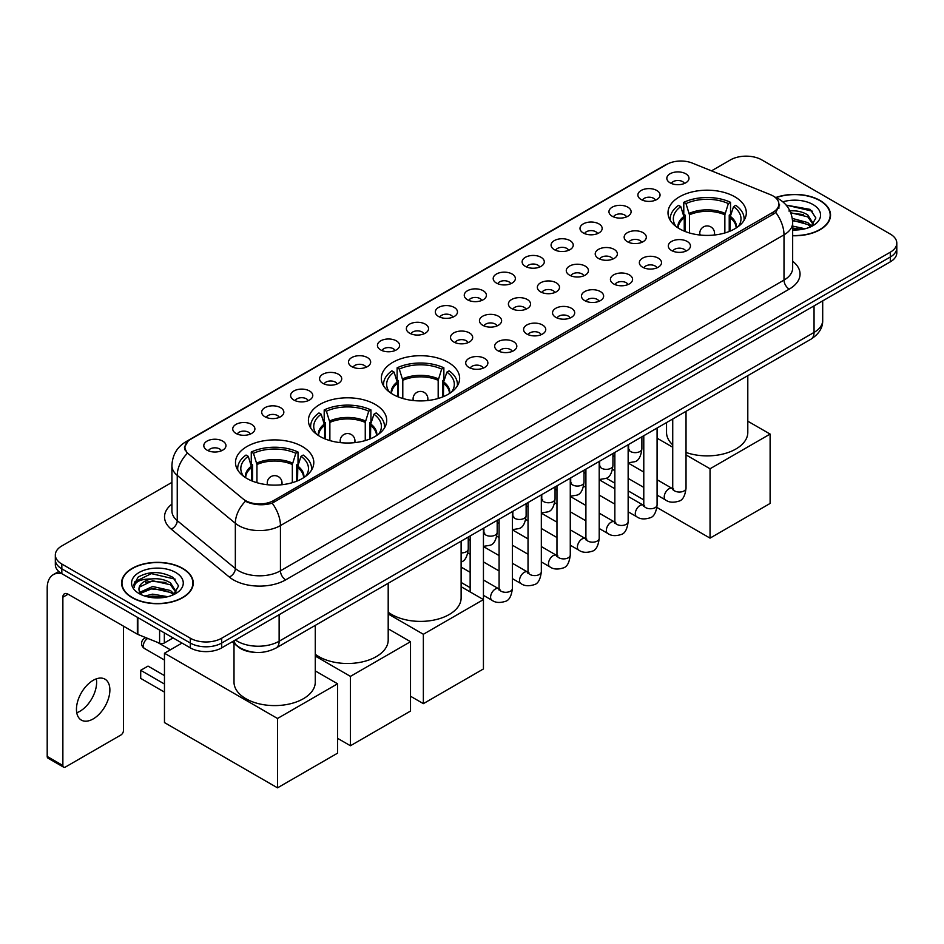 <?xml version="1.0" encoding="UTF-8"?>
<svg xmlns="http://www.w3.org/2000/svg" width="944" height="944" viewBox="0 0 944 944"><rect width="100%" height="100%" fill="white"/><g stroke="black" fill="none" stroke-linecap="round" stroke-linejoin="round"><path stroke-width="1.42" d="M448.176 362.331A39.152 22.609 0 0 0 405.507 357.434A39.152 22.609 0 0 0 381.329 378.308A39.152 22.609 0 0 0 392.798 394.297A39.152 22.609 0 0 0 435.467 399.194A39.152 22.609 0 0 0 459.645 378.308A39.152 22.609 0 0 0 448.176 362.331M375.252 404.433A39.152 22.609 0 0 0 332.583 399.524A39.152 22.609 0 0 0 308.405 420.41A39.152 22.609 0 0 0 319.874 436.399A39.152 22.609 0 0 0 362.543 441.296A39.152 22.609 0 0 0 386.721 420.41A39.152 22.609 0 0 0 375.252 404.433M302.328 446.536A39.152 22.609 0 0 0 259.659 441.627A39.152 22.609 0 0 0 235.493 462.513A39.152 22.609 0 0 0 246.95 478.502A39.152 22.609 0 0 0 289.619 483.399A39.152 22.609 0 0 0 313.797 462.513A39.152 22.609 0 0 0 302.328 446.536M734.845 196.812A39.152 22.609 0 0 0 692.176 191.915A39.152 22.609 0 0 0 668.01 212.801A39.152 22.609 0 0 0 679.479 228.79A39.152 22.609 0 0 0 722.148 233.687A39.152 22.609 0 0 0 746.315 212.801A39.152 22.609 0 0 0 734.845 196.812M641.141 199.526A11.08 6.396 180 0 1 638.935 197.721A11.08 6.396 180 0 1 642.604 189.768A11.08 6.396 180 0 1 656.812 190.487A11.08 6.396 180 0 1 659.006 197.721A11.08 6.396 180 0 1 641.141 199.526M655.455 200.199A6.643 3.835 0 0 0 653.673 198.323A6.643 3.835 0 0 0 647.124 197.355A6.643 3.835 0 0 0 642.486 200.199M612.196 216.235A11.08 6.396 180 0 1 610.001 214.43A11.08 6.396 180 0 1 613.671 206.476A11.08 6.396 180 0 1 627.866 207.196A11.08 6.396 180 0 1 630.073 214.43A11.08 6.396 180 0 1 612.196 216.235M626.521 216.908A6.643 3.835 0 0 0 624.739 215.031A6.643 3.835 0 0 0 618.19 214.064A6.643 3.835 0 0 0 613.553 216.908M583.262 232.944A11.08 6.396 180 0 1 581.056 231.138A11.08 6.396 180 0 1 584.725 223.185A11.08 6.396 180 0 1 598.933 223.905A11.08 6.396 180 0 1 601.127 231.138A11.08 6.396 180 0 1 583.262 232.944M597.576 233.605A6.643 3.835 0 0 0 595.794 231.74A6.643 3.835 0 0 0 589.245 230.773A6.643 3.835 0 0 0 584.607 233.605M554.317 249.653A11.08 6.396 180 0 1 552.122 247.847A11.08 6.396 180 0 1 555.792 239.894A11.08 6.396 180 0 1 569.987 240.602A11.08 6.396 180 0 1 572.194 247.847A11.08 6.396 180 0 1 554.317 249.653M568.642 250.313A6.643 3.835 0 0 0 566.86 248.449A6.643 3.835 0 0 0 560.311 247.481A6.643 3.835 0 0 0 555.674 250.313M525.383 266.361A11.08 6.396 180 0 1 523.177 264.556A11.08 6.396 180 0 1 526.846 256.603A11.08 6.396 180 0 1 541.054 257.311A11.08 6.396 180 0 1 543.248 264.556A11.08 6.396 180 0 1 525.383 266.361M539.697 267.022A6.643 3.835 0 0 0 537.915 265.158A6.643 3.835 0 0 0 531.366 264.178A6.643 3.835 0 0 0 526.728 267.022M496.438 283.07A11.08 6.396 180 0 1 494.243 281.265A11.08 6.396 180 0 1 497.913 273.312A11.08 6.396 180 0 1 512.108 274.02A11.08 6.396 180 0 1 514.315 281.265A11.08 6.396 180 0 1 496.438 283.07M510.763 283.731A6.643 3.835 0 0 0 508.981 281.867A6.643 3.835 0 0 0 502.432 280.887A6.643 3.835 0 0 0 497.795 283.731M467.504 299.779A11.08 6.396 180 0 1 465.298 297.974A11.08 6.396 180 0 1 468.967 290.02A11.08 6.396 180 0 1 483.175 290.728A11.08 6.396 180 0 1 485.369 297.974A11.08 6.396 180 0 1 467.504 299.779M481.818 300.44A6.643 3.835 0 0 0 480.036 298.575A6.643 3.835 0 0 0 473.487 297.596A6.643 3.835 0 0 0 468.849 300.44M438.559 316.488A11.08 6.396 180 0 1 436.364 314.682A11.08 6.396 180 0 1 440.034 306.729A11.08 6.396 180 0 1 454.229 307.437A11.08 6.396 180 0 1 456.436 314.682A11.08 6.396 180 0 1 438.559 316.488M452.884 317.149A6.643 3.835 0 0 0 451.102 315.284A6.643 3.835 0 0 0 444.553 314.305A6.643 3.835 0 0 0 439.916 317.149M409.625 333.197A11.08 6.396 180 0 1 407.419 331.391A11.08 6.396 180 0 1 411.088 323.438A11.08 6.396 180 0 1 425.296 324.146A11.08 6.396 180 0 1 427.49 331.391A11.08 6.396 180 0 1 409.625 333.197M423.939 333.857A6.643 3.835 0 0 0 422.157 331.993A6.643 3.835 0 0 0 415.608 331.014A6.643 3.835 0 0 0 410.97 333.857M380.68 349.905A11.08 6.396 180 0 1 378.485 348.088A11.08 6.396 180 0 1 382.155 340.147A11.08 6.396 180 0 1 396.35 340.855A11.08 6.396 180 0 1 398.557 348.088A11.08 6.396 180 0 1 380.68 349.905M395.005 350.566A6.643 3.835 0 0 0 393.223 348.702A6.643 3.835 0 0 0 386.674 347.722A6.643 3.835 0 0 0 382.037 350.566M351.746 366.614A11.08 6.396 180 0 1 349.54 364.797A11.08 6.396 180 0 1 353.209 356.856A11.08 6.396 180 0 1 367.417 357.564A11.08 6.396 180 0 1 369.611 364.797A11.08 6.396 180 0 1 351.746 366.614M366.06 367.275A6.643 3.835 0 0 0 364.278 365.411A6.643 3.835 0 0 0 357.729 364.431A6.643 3.835 0 0 0 353.091 367.275M322.801 383.323A11.08 6.396 180 0 1 320.606 381.506A11.08 6.396 180 0 1 324.276 373.553A11.08 6.396 180 0 1 338.471 374.272A11.08 6.396 180 0 1 340.678 381.506A11.08 6.396 180 0 1 322.801 383.323M337.126 383.984A6.643 3.835 0 0 0 335.344 382.108A6.643 3.835 0 0 0 328.795 381.14A6.643 3.835 0 0 0 324.158 383.984M293.867 400.032A11.08 6.396 180 0 1 291.661 398.215A11.08 6.396 180 0 1 295.33 390.261A11.08 6.396 180 0 1 309.538 390.981A11.08 6.396 180 0 1 311.732 398.215A11.08 6.396 180 0 1 293.867 400.032M308.181 400.693A6.643 3.835 0 0 0 306.399 398.816A6.643 3.835 0 0 0 299.85 397.849A6.643 3.835 0 0 0 295.212 400.693M264.922 416.741A11.08 6.396 180 0 1 262.727 414.923A11.08 6.396 180 0 1 266.397 406.97A11.08 6.396 180 0 1 280.592 407.69A11.08 6.396 180 0 1 282.799 414.923A11.08 6.396 180 0 1 264.922 416.741M279.247 417.401A6.643 3.835 0 0 0 277.465 415.525A6.643 3.835 0 0 0 270.916 414.558A6.643 3.835 0 0 0 266.279 417.401M235.988 433.438A11.08 6.396 180 0 1 233.782 431.632A11.08 6.396 180 0 1 237.451 423.679A11.08 6.396 180 0 1 251.659 424.399A11.08 6.396 180 0 1 253.853 431.632A11.08 6.396 180 0 1 235.988 433.438M250.302 434.11A6.643 3.835 0 0 0 248.52 432.234A6.643 3.835 0 0 0 241.971 431.266A6.643 3.835 0 0 0 237.333 434.11M207.043 450.146A11.08 6.396 180 0 1 204.848 448.341A11.08 6.396 180 0 1 208.518 440.388A11.08 6.396 180 0 1 222.713 441.108A11.08 6.396 180 0 1 224.92 448.341A11.08 6.396 180 0 1 207.043 450.146M221.368 450.819A6.643 3.835 0 0 0 219.586 448.943A6.643 3.835 0 0 0 213.037 447.975A6.643 3.835 0 0 0 208.4 450.819M670.075 182.817A11.08 6.396 180 0 1 667.88 181.012A11.08 6.396 180 0 1 671.55 173.059A11.08 6.396 180 0 1 685.745 173.779A11.08 6.396 180 0 1 687.952 181.012A11.08 6.396 180 0 1 670.075 182.817M684.4 183.49A6.643 3.835 0 0 0 682.618 181.614A6.643 3.835 0 0 0 676.069 180.646A6.643 3.835 0 0 0 671.432 183.49M627.394 241.723A11.08 6.396 180 0 1 625.199 239.918A11.08 6.396 180 0 1 628.869 231.964A11.08 6.396 180 0 1 643.065 232.672A11.08 6.396 180 0 1 645.271 239.918A11.08 6.396 180 0 1 627.394 241.723M641.719 242.384A6.643 3.835 0 0 0 639.938 240.519A6.643 3.835 0 0 0 633.389 239.54A6.643 3.835 0 0 0 628.751 242.384M598.461 258.432A11.08 6.396 180 0 1 596.266 256.626A11.08 6.396 180 0 1 599.936 248.673A11.08 6.396 180 0 1 614.131 249.381A11.08 6.396 180 0 1 616.326 256.626A11.08 6.396 180 0 1 598.461 258.432M612.786 259.093A6.643 3.835 0 0 0 610.992 257.228A6.643 3.835 0 0 0 604.443 256.249A6.643 3.835 0 0 0 599.806 259.093M569.515 275.141A11.08 6.396 180 0 1 567.32 273.335A11.08 6.396 180 0 1 570.99 265.382A11.08 6.396 180 0 1 585.186 266.09A11.08 6.396 180 0 1 587.392 273.335A11.08 6.396 180 0 1 569.515 275.141M583.84 275.801A6.643 3.835 0 0 0 582.059 273.937A6.643 3.835 0 0 0 575.51 272.958A6.643 3.835 0 0 0 570.872 275.801M540.582 291.849A11.08 6.396 180 0 1 538.387 290.032A11.08 6.396 180 0 1 542.057 282.091A11.08 6.396 180 0 1 556.252 282.799A11.08 6.396 180 0 1 558.447 290.032A11.08 6.396 180 0 1 540.582 291.849M554.907 292.51A6.643 3.835 0 0 0 553.113 290.646A6.643 3.835 0 0 0 546.564 289.666A6.643 3.835 0 0 0 541.927 292.51M511.636 308.558A11.08 6.396 180 0 1 509.441 306.741A11.08 6.396 180 0 1 513.111 298.8A11.08 6.396 180 0 1 527.307 299.508A11.08 6.396 180 0 1 529.513 306.741A11.08 6.396 180 0 1 511.636 308.558M525.961 309.219A6.643 3.835 0 0 0 524.18 307.355A6.643 3.835 0 0 0 517.631 306.375A6.643 3.835 0 0 0 512.993 309.219M482.703 325.267A11.08 6.396 180 0 1 480.508 323.45A11.08 6.396 180 0 1 484.178 315.497A11.08 6.396 180 0 1 498.373 316.216A11.08 6.396 180 0 1 500.568 323.45A11.08 6.396 180 0 1 482.703 325.267M497.028 325.928A6.643 3.835 0 0 0 495.234 324.052A6.643 3.835 0 0 0 488.685 323.084A6.643 3.835 0 0 0 484.048 325.928M453.757 341.976A11.08 6.396 180 0 1 451.562 340.159A11.08 6.396 180 0 1 455.232 332.205A11.08 6.396 180 0 1 469.428 332.925A11.08 6.396 180 0 1 471.634 340.159A11.08 6.396 180 0 1 453.757 341.976M468.082 342.637A6.643 3.835 0 0 0 466.301 340.76A6.643 3.835 0 0 0 459.752 339.793A6.643 3.835 0 0 0 455.114 342.637M671.538 250.502A11.08 6.396 180 0 1 669.343 248.685A11.08 6.396 180 0 1 673.013 240.744A11.08 6.396 180 0 1 687.208 241.452A11.08 6.396 180 0 1 689.415 248.685A11.08 6.396 180 0 1 671.538 250.502M685.863 251.163A6.643 3.835 0 0 0 684.081 249.299A6.643 3.835 0 0 0 677.521 248.319A6.643 3.835 0 0 0 672.883 251.163M642.604 267.211A11.08 6.396 180 0 1 640.398 265.394A11.08 6.396 180 0 1 644.068 257.441A11.08 6.396 180 0 1 658.275 258.16A11.08 6.396 180 0 1 660.47 265.394A11.08 6.396 180 0 1 642.604 267.211M656.918 267.872A6.643 3.835 0 0 0 655.136 265.996A6.643 3.835 0 0 0 648.587 265.028A6.643 3.835 0 0 0 643.95 267.872M613.659 283.92A11.08 6.396 180 0 1 611.464 282.103A11.08 6.396 180 0 1 615.134 274.149A11.08 6.396 180 0 1 629.329 274.869A11.08 6.396 180 0 1 631.536 282.103A11.08 6.396 180 0 1 613.659 283.92M627.984 284.581A6.643 3.835 0 0 0 626.202 282.704A6.643 3.835 0 0 0 619.642 281.737A6.643 3.835 0 0 0 615.016 284.581M584.725 300.629A11.08 6.396 180 0 1 582.519 298.811A11.08 6.396 180 0 1 586.189 290.858A11.08 6.396 180 0 1 600.396 291.578A11.08 6.396 180 0 1 602.591 298.811A11.08 6.396 180 0 1 584.725 300.629M599.039 301.289A6.643 3.835 0 0 0 597.257 299.413A6.643 3.835 0 0 0 590.708 298.446A6.643 3.835 0 0 0 586.071 301.289M555.78 317.337A11.08 6.396 180 0 1 553.585 315.52A11.08 6.396 180 0 1 557.255 307.567A11.08 6.396 180 0 1 571.45 308.287A11.08 6.396 180 0 1 573.657 315.52A11.08 6.396 180 0 1 555.78 317.337M570.105 317.998A6.643 3.835 0 0 0 568.323 316.122A6.643 3.835 0 0 0 561.763 315.154A6.643 3.835 0 0 0 557.137 317.998M526.846 334.034A11.08 6.396 180 0 1 524.64 332.229A11.08 6.396 180 0 1 528.31 324.276A11.08 6.396 180 0 1 542.517 324.996A11.08 6.396 180 0 1 544.712 332.229A11.08 6.396 180 0 1 526.846 334.034M541.16 334.707A6.643 3.835 0 0 0 539.378 332.831A6.643 3.835 0 0 0 532.829 331.863A6.643 3.835 0 0 0 528.192 334.707M497.901 350.743A11.08 6.396 180 0 1 495.706 348.938A11.08 6.396 180 0 1 499.376 340.985A11.08 6.396 180 0 1 513.571 341.704A11.08 6.396 180 0 1 515.778 348.938A11.08 6.396 180 0 1 497.901 350.743M512.226 351.416A6.643 3.835 0 0 0 510.444 349.54A6.643 3.835 0 0 0 503.895 348.572A6.643 3.835 0 0 0 499.258 351.416M468.967 367.452A11.08 6.396 180 0 1 466.761 365.647A11.08 6.396 180 0 1 470.431 357.693A11.08 6.396 180 0 1 484.638 358.413A11.08 6.396 180 0 1 486.833 365.647A11.08 6.396 180 0 1 468.967 367.452M483.281 368.125A6.643 3.835 0 0 0 481.499 366.248A6.643 3.835 0 0 0 474.95 365.281A6.643 3.835 0 0 0 470.313 368.125M770.375 194.653A19.942 11.517 180 0 1 773.042 195.939A19.942 11.517 180 0 1 778.883 204.081A19.942 11.517 180 0 1 773.042 212.223L273.654 500.544A19.942 11.517 180 0 1 243.21 499.01L188.564 453.958A19.942 11.517 180 0 1 184.953 447.35A19.942 11.517 180 0 1 190.794 439.208L666.794 164.398A19.942 11.517 180 0 1 692.33 163.1L770.375 194.653M254.868 652.339A22.16 12.791 180 0 1 238.266 646.911L232.118 641.849M792.665 235.74A35.825 20.685 0 0 0 830.543 215.09A35.825 20.685 0 0 0 820.053 200.47A35.825 20.685 0 0 0 775.909 197.485M182.758 568.406A35.825 20.685 0 0 0 143.712 563.922A35.825 20.685 0 0 0 121.587 583.038A35.825 20.685 0 0 0 132.089 597.658A35.825 20.685 0 0 0 171.135 602.142A35.825 20.685 0 0 0 193.249 583.038A35.825 20.685 0 0 0 182.758 568.406M779.661 204.931L775.756 212.435L773.82 213.851L272.191 503.164C263.848 505.559 255.647 505.252 247.588 502.267L245.44 501.229A25.854 17.299 129.5 0 0 235.339 523.306L177.248 475.41A29.547 17.063 180 0 1 171.914 465.616L171.914 510.857A29.547 17.063 0 0 0 177.248 520.651L235.339 568.536A29.547 17.063 0 0 0 238.655 570.813A29.547 17.063 0 0 0 280.439 570.813L784.004 280.085A29.547 17.063 0 0 0 792.665 268.025L792.665 222.784A29.547 17.063 180 0 1 784.004 234.844A25.854 14.927 -120 0 0 775.756 212.435M171.914 482.384L61.832 545.939A22.16 12.791 0 0 0 55.33 554.989L55.33 564.63A22.16 12.791 0 0 0 61.832 573.681L190.334 647.879L190.334 643.053A22.16 12.791 0 0 0 221.675 643.053L890.31 257.016A22.16 12.791 0 0 0 896.8 247.965A22.16 12.791 0 0 1 890.31 257.016L221.675 643.053A22.16 12.791 0 0 1 190.334 643.053L61.832 568.854L190.334 643.053L190.334 638.227A22.16 12.791 0 0 0 221.675 638.227L890.31 252.19A22.16 12.791 0 0 0 896.8 243.139A22.16 12.791 0 0 0 890.31 234.088L761.808 159.902A22.16 12.791 0 0 0 730.467 159.902L711.505 170.852M55.33 559.816A22.16 12.791 0 0 0 61.832 568.854A22.16 12.791 0 0 1 55.33 559.816M792.665 261.264A36.934 21.323 180 0 1 789.231 289.135L285.666 579.864A36.934 21.323 180 0 1 233.428 579.864A36.934 21.323 180 0 1 229.286 577.02L171.206 529.124A7.387 4.944 -50.5 0 0 177.248 520.651L177.248 475.41A25.854 17.299 129.5 0 1 187.278 453.403L184.446 447.338L188.092 441.131M55.33 554.989A22.16 12.791 0 0 0 61.832 564.028L190.334 638.227M190.334 647.879A22.16 12.791 0 0 0 221.675 647.879L890.31 261.842A22.16 12.791 0 0 0 896.8 252.791L896.8 243.139M792.665 235.528A35.459 20.473 0 0 0 830.177 215.09A35.459 20.473 0 0 0 819.793 200.612A35.459 20.473 0 0 0 776.216 197.626M792.665 226.088L805.114 228.767M792.665 228L801.928 229.427M792.311 218.43L807.769 222.583L811.58 226.218M792.547 220.341L807.769 224.507L810.589 226.879M788.901 211.008C795.993 210.264 802.282 211.574 807.769 214.925L813.185 223.433L813.055 224.837M790.73 212.742L807.769 216.849L813.126 224.389M792.665 229.97A25.854 14.927 0 0 0 812.996 225.651A25.854 14.927 0 0 0 812.996 204.541A25.854 14.927 0 0 0 782.847 201.827M810.896 226.737L815.864 217.993L810.188 209.403L786.151 205.119M786.789 205.898L788.618 205.662L812.477 211.22M790.895 213.155L803.238 214.559M792.582 220.778L803.238 222.218M792.665 228.436L801.657 229.475M132.349 597.505A35.459 20.473 0 0 0 170.994 601.942A35.459 20.473 0 0 0 192.883 583.038A35.459 20.473 0 0 0 182.499 568.559A35.459 20.473 0 0 0 143.854 564.123A35.459 20.473 0 0 0 121.965 583.038A35.459 20.473 0 0 0 132.349 597.505M144.81 596.065L152.645 594.154L167.82 596.702M147.878 596.903L152.645 596.065L164.634 597.363M139.83 592.313L152.645 586.495L170.475 590.531L174.286 594.154M140.467 593.363L152.645 588.407L170.475 592.443L173.295 594.814M173.602 594.673L178.569 585.941L172.894 577.339C160.751 571.061 149.152 570.99 138.131 577.126L133.871 584.914L134.272 587.428C134.52 581.811 140.29 578.979 151.606 578.943A18.467 10.667 0 0 0 138.957 589.068A18.467 10.667 0 0 0 139.854 592.348L142.048 595.039M151.606 578.943C158.698 578.2 164.988 579.51 170.475 582.861L175.891 591.381L175.761 592.785M138.957 589.268L139.582 587.003L152.645 580.749L170.475 584.784L175.832 592.336M175.702 572.477A25.854 14.927 0 0 0 139.134 572.477A25.854 14.927 0 0 0 139.134 593.587A25.854 14.927 0 0 0 175.702 593.587A25.854 14.927 0 0 0 175.702 572.477M133.871 585.091L134.673 581.941L151.323 573.61L175.183 579.168M145.612 582.318L151.323 581.268L165.943 582.507M145.612 589.988L151.323 588.926L165.943 590.165M148.373 597.021L164.362 597.41M684.247 231.127L684.247 217.816L680.777 206.606A33.831 19.529 0 0 0 675.22 225.274A33.831 19.529 0 0 0 676.081 226.548M685.108 231.481L685.108 215.138L683.786 214.382L683.786 202.323A36.934 21.323 0 0 1 730.538 202.323L728.331 203.597A33.831 19.529 0 0 0 685.993 203.597L689.462 214.807L689.462 232.967M724.862 232.967L724.862 214.807L728.331 203.597M686.028 452.459A40.627 23.458 0 0 0 727.069 452.872A40.627 23.458 0 0 0 747.801 432.423L747.801 375.653M730.538 202.323L730.538 214.382L729.228 215.138L729.228 231.481M680.777 206.606L678.571 205.332A36.934 21.323 0 0 0 670.228 218.831A36.934 21.323 0 0 0 670.334 220.471M685.993 203.597L683.786 202.323M666.535 422.57L666.535 432.423A40.627 23.458 0 0 0 672.73 444.872M743.99 220.471A36.934 21.323 0 0 0 744.108 218.831A36.934 21.323 0 0 0 735.765 205.332L733.559 206.606L730.337 216.4L730.09 231.127M738.255 226.548A33.831 19.529 0 0 0 739.105 225.274A33.831 19.529 0 0 0 733.559 206.606M710.041 538.127L710.041 468.767L770.115 434.075L770.115 503.447L710.041 538.127L656.918 507.459M643.784 499.883L628.149 490.845M614.851 483.175L606.237 478.207M710.041 468.767L686.028 454.902M672.73 447.22L657.083 438.193M747.801 421.201L770.115 434.075M397.566 396.645L397.566 383.335L394.096 372.125A33.831 19.529 0 0 0 388.55 390.781A33.831 19.529 0 0 0 389.4 392.055M398.427 396.987L398.427 380.656L397.117 379.901L397.117 367.83A36.934 21.323 0 0 1 443.869 367.83L441.662 369.104A33.831 19.529 0 0 0 399.312 369.104L402.793 380.314L402.793 398.474M438.181 398.474L438.181 380.314L441.662 369.104M388.196 612.172A40.627 23.458 0 0 0 391.76 614.52A40.627 23.458 0 0 0 436.034 619.606A40.627 23.458 0 0 0 461.12 597.93L461.12 541.172M443.869 367.83L443.869 379.901L442.547 380.656L442.547 396.987M394.096 372.125L391.89 370.85A36.934 21.323 0 0 0 383.547 384.35A36.934 21.323 0 0 0 383.665 385.99M399.312 369.104L397.117 367.83M457.309 385.99A36.934 21.323 0 0 0 457.427 384.35A36.934 21.323 0 0 0 449.084 370.85L446.878 372.125L443.656 381.919L443.409 396.645M451.574 392.055A33.831 19.529 0 0 0 452.424 390.781A33.831 19.529 0 0 0 446.878 372.125M423.36 703.646L423.36 634.274L483.434 599.593L483.434 668.954L423.36 703.646L410.51 696.224M423.36 634.274L388.196 613.978M461.12 586.708L483.434 599.593M324.642 438.736L324.642 425.437L321.172 414.227A33.831 19.529 0 0 0 315.626 432.883A33.831 19.529 0 0 0 316.476 434.157M325.503 439.09L325.503 422.759L324.193 422.003L324.193 409.932A36.934 21.323 0 0 1 370.945 409.932L368.738 411.206A33.831 19.529 0 0 0 326.4 411.206L329.869 422.416L329.869 440.577M365.257 440.577L365.257 422.416L368.738 411.206M315.272 654.275A40.627 23.458 0 0 0 318.836 656.623A40.627 23.458 0 0 0 363.11 661.709A40.627 23.458 0 0 0 388.196 640.032L388.196 583.274M370.945 409.932L370.945 422.003L369.623 422.759L369.623 439.09M321.172 414.227L318.966 412.953A36.934 21.323 0 0 0 310.623 426.452A36.934 21.323 0 0 0 310.741 428.092M326.4 411.206L324.193 409.932M384.397 428.092A36.934 21.323 0 0 0 384.503 426.452A36.934 21.323 0 0 0 376.16 412.953L373.954 414.227L370.732 424.021L370.485 438.736M378.65 434.157A33.831 19.529 0 0 0 379.512 432.883A33.831 19.529 0 0 0 373.954 414.227M350.436 745.748L350.436 676.376L410.51 641.696L410.51 711.056L350.436 745.748L337.586 738.326M350.436 676.376L315.272 656.068M388.196 628.81L410.51 641.696M251.718 480.838L251.718 467.54L248.248 456.33A33.831 19.529 0 0 0 242.702 474.985A33.831 19.529 0 0 0 243.552 476.26M252.579 481.192L252.579 464.861L251.269 464.106L251.269 452.034A36.934 21.323 0 0 1 298.021 452.034L295.814 453.309A33.831 19.529 0 0 0 253.476 453.309L256.945 464.519L256.945 482.679M292.333 482.679L292.333 464.519L295.814 453.309M234.006 643.407L234.006 682.134A40.627 23.458 0 0 0 245.912 698.725A40.627 23.458 0 0 0 290.186 703.811A40.627 23.458 0 0 0 315.272 682.134L315.272 625.376M298.021 452.034L298.021 464.106L296.699 464.861L296.699 481.192M248.248 456.33L246.042 455.055A36.934 21.323 0 0 0 237.699 468.543A36.934 21.323 0 0 0 237.817 470.195M253.476 453.309L251.269 452.034M311.473 470.195A36.934 21.323 0 0 0 311.579 468.543A36.934 21.323 0 0 0 303.236 455.055L301.03 456.33L297.808 466.124L297.561 480.838M305.726 476.26A33.831 19.529 0 0 0 306.588 474.985A33.831 19.529 0 0 0 301.03 456.33M164.468 692.117L140.703 678.394L140.703 670.311L164.468 684.034M277.512 787.839L277.512 718.478L337.586 683.798L337.586 753.159L277.512 787.839L164.468 722.585L164.468 653.213L182.027 643.076M277.512 718.478L164.468 653.213M315.272 670.913L337.586 683.798M140.703 670.311L148.019 666.098L164.468 675.597M96.323 678.854A23.635 13.653 -60 0 1 79.91 711.28A23.635 13.653 -60 0 1 76.759 712.755M93.173 718.927A23.635 13.653 120 0 0 108.607 698.1A23.635 13.653 120 0 0 104.985 679.161A23.635 13.653 120 0 0 93.173 680.329A23.635 13.653 120 0 0 77.727 701.156A23.635 13.653 120 0 0 81.349 720.107A23.635 13.653 120 0 0 93.173 718.927M164.339 632.869L164.339 642.97L173.094 637.92M61.572 573.539A29.547 17.063 -120 0 0 53.324 574.636A29.547 17.063 -120 0 0 47.2 588.159L47.2 756.451L62.87 765.501L62.87 597.21A7.387 4.26 60 0 1 64.404 593.823A7.387 4.26 60 0 1 68.098 594.189L137.34 634.167L137.34 617.282M62.87 765.501A3.693 2.136 120 0 0 63.637 767.189L47.967 758.138A3.693 2.136 -60 0 1 47.2 756.451M63.637 767.189A3.693 2.136 120 0 0 65.478 767L120.856 735.034A3.693 2.136 120 0 0 123.463 730.514L123.463 626.155M164.339 642.97A3.693 2.136 180 0 1 159.607 643.218L137.836 634.415A3.693 2.136 180 0 1 137.34 634.167M273.654 500.544L273.654 502.574M773.042 212.223L773.042 214.3M285.666 579.864A7.387 4.26 60 0 1 280.439 570.813L280.439 525.584A29.547 17.063 180 0 1 238.655 525.584A29.547 17.063 180 0 1 235.339 523.306L235.339 568.536A7.387 4.944 -50.5 0 1 229.286 577.02M792.665 222.784C792.158 212.164 787.485 204.187 778.647 198.889L774.918 197.06A25.854 12.107 112 0 0 774.576 196.942M272.191 503.164A25.854 14.927 60 0 1 280.439 525.584L784.004 234.844L784.004 280.085A7.387 4.26 60 0 0 789.231 289.135M188.599 440.718A25.854 14.927 -120 0 0 185.921 441.721C177.083 447.031 172.41 454.996 171.914 465.616M185.921 441.721L664.611 165.353A25.854 14.927 60 0 1 666.57 164.516M171.206 529.124A36.934 21.323 180 0 1 171.914 504.096M221.675 638.227L221.675 647.879M890.31 252.19L890.31 261.842M61.832 564.028L61.832 573.681M235.363 639.973A29.547 17.063 0 0 0 237.345 641.236A29.547 17.063 0 0 0 279.129 641.236L814.047 332.418A29.547 17.063 0 0 0 822.696 320.346C822.908 327.686 819.014 333.952 810.979 339.179L276.073 648.009A14.774 8.531 60 0 0 279.129 641.236L279.129 614.697M814.047 305.868L814.047 332.418A14.774 8.531 60 0 1 810.979 339.179M234.159 640.669A14.774 9.877 129.5 0 0 236.732 645.472L232.248 641.767M684.247 217.816A28.957 16.721 0 0 0 678.205 228.011M724.862 214.807A28.957 16.721 0 0 0 689.462 214.807M683.999 216.4A29.299 16.921 0 0 0 677.922 227.834M725.11 213.391A29.299 16.921 0 0 0 689.226 213.391M736.414 227.834A29.299 16.921 0 0 0 730.337 216.4M736.119 228.011A28.957 16.721 0 0 0 730.09 217.816M700.436 235.068A7.387 4.26 180 0 1 699.775 233.31L699.775 234.997M714.549 234.997L714.549 233.31A7.387 4.26 180 0 1 713.888 235.068M397.566 383.335A28.957 16.721 0 0 0 391.524 393.53M438.181 380.314A28.957 16.721 0 0 0 402.793 380.314M397.318 381.919A29.299 16.921 0 0 0 391.241 393.341M438.429 378.898A29.299 16.921 0 0 0 402.545 378.898M449.733 393.341A29.299 16.921 0 0 0 443.656 381.919M449.45 393.53A28.957 16.721 0 0 0 443.409 383.335M413.755 400.586A7.387 4.26 180 0 1 413.094 398.816L413.094 400.516M427.88 400.516L427.88 398.816A7.387 4.26 180 0 1 427.219 400.586M324.642 425.437A28.957 16.721 0 0 0 318.6 435.632M365.257 422.416A28.957 16.721 0 0 0 329.869 422.416M324.394 424.021A29.299 16.921 0 0 0 318.317 435.444M365.505 421A29.299 16.921 0 0 0 329.621 421M376.809 435.444A29.299 16.921 0 0 0 370.732 424.021M376.526 435.632A28.957 16.721 0 0 0 370.485 425.437M340.831 442.689A7.387 4.26 180 0 1 340.182 440.919L340.182 442.618M354.956 442.618L354.956 440.919A7.387 4.26 180 0 1 354.295 442.689M251.718 467.54A28.957 16.721 0 0 0 245.688 477.735M292.333 464.519A28.957 16.721 0 0 0 256.945 464.519M251.47 466.124A29.299 16.921 0 0 0 245.393 477.546M292.581 463.103A29.299 16.921 0 0 0 256.697 463.103M303.885 477.546A29.299 16.921 0 0 0 297.808 466.124M303.602 477.735A28.957 16.721 0 0 0 297.561 467.54M147.783 638.427A5.912 3.41 120 0 0 147.5 638.592A5.912 3.41 120 0 0 143.311 645.826A5.912 3.41 120 0 0 144.538 648.528L164.468 660.045M267.907 484.779A7.387 4.26 180 0 1 267.258 483.021L267.258 484.72M282.032 484.72L282.032 483.021A7.387 4.26 180 0 1 281.371 484.779M686.028 411.324L686.028 488.213A6.643 3.835 180 0 1 683.775 491.092A6.643 3.835 180 0 1 674.677 490.927A6.643 3.835 180 0 1 672.73 488.213L672.517 489.653L673.107 489.157M686.028 488.213C685.108 495.93 682.724 500.249 678.854 501.158C673.355 502.857 668.942 502.468 665.603 500.001A6.643 3.835 -60 0 1 664.588 494.68A6.643 3.835 -60 0 1 668.93 488.815A6.643 3.835 -60 0 1 669.225 488.662A6.643 3.835 -60 0 1 672.246 488.485L673.603 489.027M657.083 428.033L657.083 504.922A6.643 3.835 180 0 1 654.829 507.801A6.643 3.835 180 0 1 645.731 507.636A6.643 3.835 180 0 1 643.784 504.922L643.572 506.362L644.162 505.866M657.083 504.922C656.174 512.639 653.779 516.958 649.909 517.855C644.422 519.566 640.008 519.176 636.669 516.71A6.643 3.835 -60 0 1 635.642 511.388A6.643 3.835 -60 0 1 639.985 505.524A6.643 3.835 -60 0 1 640.28 505.37A6.643 3.835 -60 0 1 643.312 505.193L644.658 505.736M628.149 444.742L628.149 521.631A6.643 3.835 180 0 1 625.896 524.51A6.643 3.835 180 0 1 616.798 524.345A6.643 3.835 180 0 1 614.851 521.631L614.638 523.07L615.228 522.575M628.149 521.631C627.229 529.348 624.845 533.667 620.975 534.564C615.476 536.263 611.063 535.885 607.724 533.419A6.643 3.835 -60 0 1 606.709 528.097A6.643 3.835 -60 0 1 611.051 522.233A6.643 3.835 -60 0 1 611.346 522.079A6.643 3.835 -60 0 1 614.379 521.902L615.724 522.433M599.204 461.439L599.204 538.34A6.643 3.835 180 0 1 596.95 541.219A6.643 3.835 180 0 1 587.852 541.054A6.643 3.835 180 0 1 585.905 538.34L585.693 539.779L586.295 539.284M599.204 538.34C598.295 546.057 595.9 550.376 592.03 551.272C586.543 552.972 582.129 552.594 578.79 550.128A6.643 3.835 -60 0 1 577.763 544.806A6.643 3.835 -60 0 1 582.106 538.941A6.643 3.835 -60 0 1 582.401 538.788A6.643 3.835 -60 0 1 585.433 538.611L586.779 539.142M570.27 478.148L570.27 555.048A6.643 3.835 180 0 1 568.017 557.928A6.643 3.835 180 0 1 558.919 557.762A6.643 3.835 180 0 1 556.972 555.048L556.759 556.488L557.349 555.992M570.27 555.048C569.35 562.766 566.966 567.084 563.096 567.981C557.597 569.68 553.184 569.303 549.845 566.837A6.643 3.835 -60 0 1 548.83 561.515A6.643 3.835 -60 0 1 553.172 555.65A6.643 3.835 -60 0 1 553.467 555.497A6.643 3.835 -60 0 1 556.5 555.32L557.845 555.851M541.325 494.857L541.325 571.757A6.643 3.835 180 0 1 539.071 574.636A6.643 3.835 180 0 1 529.973 574.471A6.643 3.835 180 0 1 528.026 571.757L527.814 573.197L528.416 572.701M541.325 571.757C540.416 579.474 538.021 583.793 534.151 584.69C528.664 586.389 524.25 586.012 520.911 583.545A6.643 3.835 -60 0 1 519.884 578.212A6.643 3.835 -60 0 1 524.227 572.359A6.643 3.835 -60 0 1 524.522 572.194A6.643 3.835 -60 0 1 527.554 572.029L528.9 572.56M512.391 511.565L512.391 588.466A6.643 3.835 180 0 1 510.138 591.345A6.643 3.835 180 0 1 501.04 591.18A6.643 3.835 180 0 1 499.093 588.466L498.88 589.894L499.47 589.41M512.391 588.466C511.471 596.183 509.087 600.502 505.217 601.399C499.718 603.098 495.305 602.72 491.966 600.254A6.643 3.835 -60 0 1 490.951 594.921A6.643 3.835 -60 0 1 495.293 589.068A6.643 3.835 -60 0 1 495.588 588.903A6.643 3.835 -60 0 1 498.621 588.737L499.966 589.268M483.446 528.274L483.446 605.175A6.643 3.835 180 0 1 483.434 605.423M641.885 436.801L641.885 448.801A6.643 3.835 180 0 1 639.631 451.68A6.643 3.835 180 0 1 630.533 451.515A6.643 3.835 180 0 1 628.586 448.801L628.586 444.482M612.939 453.509L612.939 465.51A6.643 3.835 180 0 1 610.697 468.389A6.643 3.835 180 0 1 601.599 468.224A6.643 3.835 180 0 1 599.641 465.51L599.641 461.191M584.006 470.218L584.006 482.219A6.643 3.835 180 0 1 581.752 485.098A6.643 3.835 180 0 1 572.654 484.933A6.643 3.835 180 0 1 570.707 482.219L570.707 477.9M555.06 486.927L555.06 498.916A6.643 3.835 180 0 1 552.818 501.795A6.643 3.835 180 0 1 543.72 501.63A6.643 3.835 180 0 1 541.762 498.916L541.762 494.609M526.127 503.636L526.127 515.625A6.643 3.835 180 0 1 523.873 518.504A6.643 3.835 180 0 1 514.775 518.339A6.643 3.835 180 0 1 512.828 515.625L512.828 511.318M497.181 520.345L497.181 532.333A6.643 3.835 180 0 1 494.939 535.213A6.643 3.835 180 0 1 485.841 535.047A6.643 3.835 180 0 1 483.894 532.333L483.894 528.026M468.248 537.053L468.248 549.042A6.643 3.835 180 0 1 465.994 551.921A6.643 3.835 180 0 1 461.12 552.877M62.87 597.21L68.098 594.189M137.836 617.565L137.836 634.415M159.607 643.218L159.607 630.144M184.953 447.35L184.953 449.922M778.883 204.081L778.883 208.329M664.611 165.353L669.355 163.147M276.073 648.009C264.178 653.98 252.296 653.98 240.401 648.009L236.732 645.472M822.696 320.346L822.696 300.876M830.177 218.052L830.177 215.09M192.883 586L192.883 583.038M121.965 586L121.965 583.038M670.228 220.294L670.228 218.831M744.108 220.294L744.108 218.831M714.549 233.31A7.387 7.387 0 0 0 703.469 226.914A7.387 7.387 0 0 0 699.775 233.31M383.547 385.813L383.547 384.35M457.427 385.813L457.427 384.35M427.88 398.816A7.387 7.387 0 0 0 416.788 392.421A7.387 7.387 0 0 0 413.094 398.816M310.623 427.915L310.623 426.452M384.503 427.915L384.503 426.452M354.956 440.919A7.387 7.387 0 0 0 343.876 434.523A7.387 7.387 0 0 0 340.182 440.919M237.699 470.018L237.699 468.543M311.579 470.018L311.579 468.543M145.978 637.696A5.912 5.912 0 0 0 144.538 648.528M170.38 649.802L157.471 642.345M282.032 483.021A7.387 7.387 0 0 0 270.952 476.626A7.387 7.387 0 0 0 267.258 483.021M665.603 500.001L657.083 495.093M643.784 487.411L628.149 478.384M614.851 470.702L612.55 469.369M672.73 418.994L672.73 488.213M672.246 488.485L657.083 479.729M643.784 472.059L628.149 463.02M636.669 516.71L628.149 511.79M614.851 504.12L599.204 495.093M585.905 487.411L583.604 486.077M643.784 435.703L643.784 504.922M643.312 505.193L628.149 496.438M614.851 488.768L599.204 479.729M607.724 533.419L599.204 528.498M585.905 520.828L570.27 511.79M556.972 504.12L554.671 502.786M614.851 452.412L614.851 521.631M614.379 521.902L599.204 513.147M585.905 505.477L570.27 496.438M578.79 550.128L570.27 545.207M556.972 537.537L541.325 528.498M528.026 520.828L525.725 519.495M585.905 469.121L585.905 538.34M585.433 538.611L570.27 529.855M556.972 522.174L541.325 513.147M549.845 566.837L541.325 561.916M528.026 554.246L512.391 545.207M499.093 537.537L496.792 536.204M556.972 485.83L556.972 555.048M556.5 555.32L541.325 546.564M528.026 538.882L512.391 529.855M520.911 583.545L512.391 578.625M499.093 570.955L483.446 561.916M470.147 554.246L467.846 552.913M528.026 502.538L528.026 571.757M527.554 572.029L512.391 563.273M499.093 555.591L483.446 546.564M491.966 600.254L483.446 595.334M470.147 587.664L461.12 582.448M499.093 519.247L499.093 588.466M498.621 588.737L483.446 579.982M470.147 572.3L461.12 567.084M470.147 535.956L470.147 591.923M483.434 605.942L483.446 605.175M629.459 449.604L628.114 449.073M628.149 462.831L634.71 461.734C638.581 460.825 640.976 456.518 641.885 448.801M614.851 456.766L612.939 455.669M628.964 449.745L628.374 450.229L628.586 448.801M600.526 466.312L599.169 465.781M599.204 479.54L605.765 478.443C609.647 477.534 612.031 473.227 612.939 465.51M585.905 473.475L584.006 472.378M600.03 466.454L599.428 466.938L599.641 465.51M571.58 483.021L570.235 482.49M570.27 496.249L576.831 495.152C580.702 494.243 583.097 489.936 584.006 482.219M556.972 490.184L555.06 489.086M571.085 483.163L570.495 483.647L570.707 482.219M542.647 499.73L541.29 499.199M541.325 512.958L547.898 511.86C551.768 510.952 554.152 506.645 555.06 498.916M528.026 506.893L526.127 505.795M542.151 499.86L541.549 500.355L541.762 498.916M513.701 516.439L512.356 515.908M512.391 529.667L518.952 528.569C522.823 527.661 525.218 523.354 526.127 515.625M499.093 523.601L497.181 522.504M513.206 516.569L512.616 517.064L512.828 515.625M484.768 533.148L483.411 532.617M483.446 546.375L490.019 545.278C493.889 544.369 496.273 540.062 497.181 532.333M470.147 540.31L468.248 539.213M484.272 533.277L483.67 533.773L483.894 532.333M461.073 561.987C464.944 561.078 467.339 556.771 468.248 549.042M53.324 574.636L58.776 571.486"/></g></svg>
